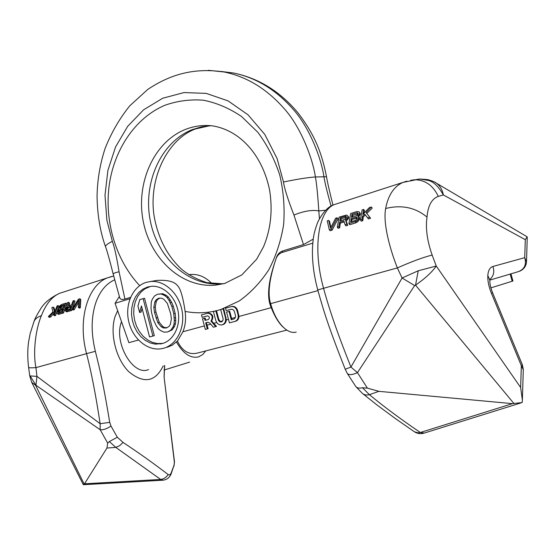 <?xml version="1.0" encoding="UTF-8"?>
<svg xmlns="http://www.w3.org/2000/svg" width="555" height="555" viewBox="0 0 555 555"><rect width="100%" height="100%" fill="white"/><g stroke="black" fill="none" stroke-linecap="round" stroke-linejoin="round"><path stroke-width="0.83" d="M63.235 292.138L59.475 293.352C51.858 296.772 45.829 304.216 41.403 315.677C37.733 316.856 35.284 318.743 34.063 321.345L33.779 322.053M28.603 367.445L28.603 367.445C27.493 358.19 27.486 349.699 28.569 341.97L30.143 333.652L34.063 321.345C34.785 318.945 36.928 314.858 40.494 309.073C44.102 302.961 50.429 297.716 59.475 293.352L107.545 277.826C87.843 285.103 77.367 319.493 86.552 353.66L35.95 367.618C31.233 367.93 28.784 367.875 28.603 367.445L29.748 375.901L36.949 376.38L35.95 367.618C32.759 352.175 35.693 328.886 41.403 315.677M79.871 298.743L80.773 299.596L80.308 307.817L79.393 306.957L79.871 298.743L78.435 299.194L72.185 309.19L73.26 308.857L78.727 300.123L78.304 307.297L79.393 306.957M78.304 307.297L79.219 308.15L80.308 307.817M78.595 302.315L74.176 309.711L73.26 308.857M72.185 309.19L73.1 310.037L74.176 309.711M74.148 300.546L75.05 301.393L71.664 310.481L70.749 309.635L74.148 300.546L73.08 300.879L71.56 304.924L68.536 305.867L68.64 302.274L67.405 302.662L67.328 306.589L65.254 308.767L65.157 310.675L66.468 310.96L70.749 309.635M65.157 310.675L66.551 311.868L71.664 310.481M68.64 302.274L69.548 303.12L69.34 305.618M65.996 303.106L66.898 303.953L63.478 313.006L62.562 312.167L65.996 303.106L61.778 304.438L59.912 305.694L58.33 308.212L58.795 309.419L56.853 312.056L57.519 313.554L62.562 312.167M57.04 313.186L58.421 314.38L63.478 313.006M58.108 305.59L59.017 306.429L55.555 315.448L54.64 314.616L58.108 305.59L57.061 305.923L55.889 308.975L54.147 310.696L53.245 307.123L51.858 307.56L52.905 311.931L48.368 316.551L49.756 316.121L55.292 310.509L53.592 314.942L54.64 314.616M53.592 314.942L54.508 315.774L55.555 315.448M54.355 312.951L50.672 316.96L49.756 316.121M48.368 316.551L49.284 317.384L50.672 316.96M53.245 307.123L54.154 307.956L54.626 310.231M70.728 307.151L67.904 308.198L66.822 309.988M58.774 312.312L59.787 310.724L62.562 309.69M64.054 305.77L61.397 306.762L60.217 308.462M164.544 365.551L164.072 376.88L174.367 462.142L174.034 465.215L171.155 472.971C170.364 474.747 169.4 475.288 168.248 474.581C148.9 459.956 139.034 453.081 123.064 442.439L117.334 437.243L110.993 426.067L109.723 422.355C103.126 382.659 100.351 371.552 95.356 351.301C90.881 332.924 91.103 316.496 96.036 302.024C100.198 290.827 106.421 283.425 114.698 279.824M163.212 365.884C155.268 382.069 143.78 384.004 128.76 371.69C115.794 358.918 109.446 332.695 115.232 316.156L117.66 310.675M121.524 321.678L121.392 322.053C113.477 342.657 133.131 376.512 148.511 369.588M173.986 466.124L174.478 461.767L164.072 376.88M84.207 484.133L35.575 385.26L31.718 382.374L83.305 484.709L84.506 483.793L106.948 448.038L107.691 443.126L100.171 429.723L35.964 385.288L36.949 376.38L100.143 423.708L100.171 429.723C103.223 430.063 106.837 428.848 110.993 426.067M30.13 375.971L35.964 385.288M117.334 437.243L109.342 441.551L107.691 443.126M109.342 441.551L115.787 447.379L119.609 445.734L123.064 442.439M115.787 447.379L160.672 479.451C163.621 479.09 166.146 477.466 168.248 474.581M84.506 483.793L160.672 479.451L162.934 480.207C166.784 479.728 169.49 477.688 171.051 474.081L171.155 472.971M171.12 473.901L174.034 465.215M174.478 461.767L174.367 462.142M115.641 447.399L106.948 448.038M189.581 362.124L163.961 370.088M67.745 307.137L71.13 306.082L70.041 308.989L66.191 310.009L66.024 309.211L67.141 307.498L67.745 307.137L68.508 307.838M61.938 311.327L58.594 312.368L57.935 312.063L59.024 310.023L62.965 308.629L61.938 311.327M59.454 307.692L60.564 305.992L64.498 304.591L63.409 307.47L60.065 308.518L59.406 308.212L59.454 307.692L60.224 308.407M67.384 311.806L66.468 310.96M66.551 311.868L65.65 311.036M67.904 308.198L67.141 307.498M67.412 308.705L66.642 307.99M67.023 309.35L66.246 308.629M66.829 309.947L66.024 309.211M59.239 314.31L58.324 313.471M58.421 314.38L57.519 313.554M60.384 310.363L59.621 309.669M59.787 310.724L59.024 310.023M59.295 311.223L58.525 310.516M58.913 311.868L58.129 311.154M58.774 312.264L57.984 311.535M60.467 307.845L59.676 307.116M62 306.416L61.161 305.638M61.397 306.762L60.564 305.992M60.884 307.234L60.065 306.485M337.711 203.491L334.27 204.601C318.293 210.761 312.479 248.64 323.551 288.281L397.352 267.926C390.068 249.396 382.804 223.533 385.663 208.493C401.591 204.58 415.376 207.445 427.024 217.081C425.394 227.911 427.1 240.572 432.151 255.064L436.237 266.025L418.248 270.771L402.077 277.993L397.352 267.926C411.567 261.606 423.167 257.319 432.151 255.064M406.912 181.138L402.902 182.435C393.918 186.515 388.174 195.2 385.663 208.493M337.142 217.761L337.988 218.837L332.14 230.145L330.149 230.755L329.295 229.687L331.286 229.069L337.142 217.761L335.65 218.233L330.53 228.084L328.733 220.411L327.256 220.876L329.295 229.687M330.884 227.404L329.58 221.48L328.733 220.411M337.287 227.217L338.141 228.292L339.646 227.827L340.319 223.117L339.618 222.222L343.885 220.89L345.099 224.796L346.875 224.248L345.474 219.988L347.472 218.15L347.985 216.568L347.243 215.389L346.348 215.069L339.133 217.137L337.287 227.217L338.793 226.745L339.618 222.222M345.099 224.796L345.945 225.885L347.721 225.337L346.174 220.89L348.554 218.351L348.609 216.991L347.846 216.006M344.204 221.91L340.319 223.117M348.908 223.623L349.754 224.706L355.873 222.819L358.28 221.181L359.501 219.267L359.501 217.567L357.697 215.971L359.522 213.772L359.522 212.343L358.898 211.726L356.754 211.594L350.67 213.508L348.908 223.623L356.345 221.112L358.398 219.038L358.801 216.651M358.773 216.623L360.403 213.869L359.522 212.343M369.755 217.172L370.594 218.281L368.513 218.92L365.294 214.938L363.254 217.033L362.817 220.682L361.27 221.154L360.424 220.057L361.971 219.579L362.547 216.103L364.6 214.029L367.674 217.817L369.755 217.172L366.064 212.544L371.364 206.994L369.304 207.639L362.831 214.369L363.643 209.422L362.11 209.908L360.424 220.057M363.886 213.273L364.482 210.518L363.643 209.422M366.779 213.439L372.197 208.097L371.364 206.994M346.445 217.227L341.221 218.739L340.437 217.733L345.911 216.214L346.362 217.685L344.62 219.447L339.847 220.939L340.437 217.733M340.798 220.64L341.221 218.739M352.376 217.026L352.737 215.319L351.967 214.313L356.789 212.794L357.954 213.037L358.1 213.606L357.663 214.757L356.275 215.805L351.44 217.317L351.967 214.313M358.072 213.779L352.737 215.319M357.358 217.99L351.919 219.509L351.218 218.608L356.789 217.074L357.26 218.566L355.505 220.342L350.656 221.847L351.218 218.608M351.606 221.549L351.919 219.509M313.075 240.544L312.548 246.802C311.931 260.17 313.665 274.558 317.758 289.967C324.356 313.166 328.081 325.709 345.224 369.276L347.312 373.439L355.817 386.599C357.191 388.105 359.418 388.486 362.491 387.751L369.401 394.681C384.324 407.002 401.307 419.608 420.343 432.491L424.263 433.067L520.798 402.965M514.096 403.707L415.535 285.166C425.38 278.27 432.283 271.888 436.237 266.025L520.645 387.508L522.373 400.099L522.165 402.535L512.487 403.638L420.343 432.491L417.853 432.81L414.342 431.748L395.562 418.685L377.24 405.171L362.859 393.752M369.228 394.737C366.39 395.354 364.094 394.882 362.332 393.322L356.095 386.89M362.491 387.751L367.41 388.139L357.455 372.641C352.328 374.965 348.949 375.229 347.312 373.439M317.758 289.967L323.551 288.281C331.834 318.979 344.267 350.295 350.947 367.042L357.455 372.641L414.634 285.575L402.077 277.993L350.947 367.042L345.224 369.276M410.617 180.299L414.904 179.737C425.387 180.021 433.184 185.571 438.284 196.394C431.707 198.773 427.954 205.676 427.024 217.081M434.822 182.234L436.285 183.095C439.935 185.654 442.293 189.602 443.376 194.951L438.284 196.394M427.648 179.577L427.829 179.619C432.435 180.986 435.259 182.144 436.285 183.095L527.139 236.812L525.294 239.677L443.376 194.951C438.533 186.522 433.594 181.7 428.543 180.493L419.753 179.008L415.341 179.73M489.912 279.408C493.679 276.015 494.671 271.707 492.902 266.476C489.898 267.434 488.199 270.458 487.817 275.544C487.574 280.788 488.768 286.685 491.397 293.234L521.332 365.683L522.428 364.968L492.611 292.846L491.397 293.234M527.104 236.791L526.036 236.159M312.548 246.802C313.214 239.455 313.02 234.848 317.731 222.201C322.726 212.26 328.234 206.391 334.27 204.601L402.902 182.435L419.753 179.008L427.836 179.619L428.543 180.493M490.904 287.865L512.945 280.997L510.933 273.844M489.857 280.102L518.425 271.617C524.572 269.182 526.667 264.534 524.725 257.673L526.508 261.828C526.119 266.22 523.858 269.341 519.716 271.187M512.487 403.638L378.871 391.337L367.41 388.139M418.248 270.771L415.529 285.166L414.634 285.575M369.401 394.681L378.871 391.337M522.394 399.454L523.282 369.755L521.332 365.683L520.645 387.508M332.14 230.145L331.286 229.069M339.646 227.827L338.793 226.745M348.727 217.525L347.985 216.568M348.554 218.351L347.832 217.428M348.172 219.058L347.472 218.15M347.257 220.148L346.563 219.246M346.174 220.89L345.474 219.988M347.721 225.337L346.875 224.248M346.438 216.887L345.911 216.214M345.98 217.248L345.196 216.235M358.946 216.505L358.246 215.597M359.661 218.15L358.946 217.22M359.501 219.267L358.766 218.302M359.161 220.023L358.398 219.038M358.28 221.181L357.482 220.141M357.184 222.194L356.345 221.112M355.873 222.819L355.027 221.729M360.403 213.869L359.668 212.912M360.237 214.702L359.522 213.772M359.862 215.409L359.161 214.494M357.559 213.807L356.789 212.794M358.072 213.495L357.517 212.773M357.344 217.796L356.789 217.074M356.754 218.004L356.06 217.095M362.817 220.682L361.971 219.579M363.254 217.033L362.547 216.103M368.513 218.92L367.674 217.817M365.294 214.938L364.6 214.029M188.776 274.718L190.615 274.475C198.482 273.948 205.558 276.973 211.857 283.55M220.89 71.435L233.398 72.983C255.841 77.568 275.641 89.549 292.804 108.933C308.955 126.484 321.137 157.606 323.891 176.539C324.814 182.401 327.214 192.273 331.106 206.155M205.773 350.913L202.735 354.562L198.468 356.927C190.448 358.585 183.081 353.563 176.365 341.859L172.251 345.182L167.194 347.291M312.812 243.125L282.19 252.442C279.172 253.496 277.063 255.751 275.856 259.213L274.947 262.057C269.085 280.67 267.642 294.532 270.625 303.64C273.941 315.254 278.894 323.752 285.478 329.143C289.328 332.043 292.915 333.021 296.238 332.07M119.353 296.488L115.065 303.294L128.892 342.671L138.445 340.042M208.264 70.298L224.012 71.97C246.649 76.611 266.629 88.751 283.966 108.398C300.283 126.2 312.604 157.759 315.4 176.969L326.52 176.754C327.173 181.263 330.239 194.458 332.986 205.163M130.55 297.355L124.917 299.076L119.061 271.79C116.675 256.979 114.434 246.822 112.346 241.321L106.893 220.307L104.999 195.194L107.913 170.323L115.551 146.978L127.622 126.408L143.592 109.807L162.712 98.235L183.989 92.567L206.224 93.386L228.056 100.878L248.043 114.816L264.797 134.442L277.105 158.564L283.494 182.033C284.382 188.36 287.865 199.363 293.942 215.042L303.488 244.595L282.793 250.909L282.19 252.442M204.386 325.896L182.935 331.751C185.425 325.459 186.154 318.681 185.099 311.411C196.408 313.603 207.681 313.152 218.927 310.065L220.668 309.558L222.999 318.341C223.318 320.297 222.694 321.512 221.112 321.983L219.537 321.629L218.365 320.263L215.826 310.904L213.418 311.577L215.735 320.332C216.838 323.565 218.823 325.105 221.681 324.959C224.824 324.009 226.079 321.581 225.434 317.668L223.096 308.864L220.668 309.544M283.869 327.776C279.207 323.808 274.996 317.099 271.235 307.657C266.948 298.368 267.885 284.056 274.059 264.728L276.64 256.986C277.937 253.878 279.991 251.852 282.793 250.909M229.437 322.885L234.966 321.387C237.623 320.318 238.657 318.098 238.06 314.734L237.006 310.793C236.007 307.858 234.196 306.436 231.588 306.526L225.531 308.185L226.183 310.633L231.379 309.204L232.76 309.44L234.245 311.008L235.445 315.316C235.785 317.224 235.202 318.487 233.697 319.097L231.241 319.763L229.021 311.424L226.572 312.097L229.437 322.885L235.785 321.178C237.762 320.492 238.816 318.924 238.948 316.468L237.679 310.627C236.68 307.699 234.876 306.277 232.268 306.367L231.719 306.478M226.183 310.633L231.428 309.197M235.382 317.439L231.615 318.466L229.701 311.258L229.021 311.424M222.451 324.758L222.5 324.744C224.775 324.203 226.051 322.594 226.329 319.909L223.776 308.705L223.096 308.864M215.826 310.904L216.512 310.745L218.837 319.5L220.356 321.539L221.639 321.831M216.734 322.524L213.737 323.343L211.656 320.901C213.911 316.766 212.898 314.13 208.618 312.985L207.986 313.131M211.656 320.901L210.969 321.067C213.224 316.933 212.211 314.296 207.931 313.145L201.486 314.921L202.124 317.335L207.632 315.83M205.745 320.221L205.177 318.07L202.506 318.785L205.315 329.406L207.292 328.872L205.697 322.83L207.73 322.268L209.776 323.01L213.363 327.228L215.68 326.604L210.969 321.067M210.754 324.155L207.05 325.168L206.391 322.656L207.979 322.219M207.05 325.168L208.132 328.657L205.315 329.406M202.124 317.335L207.542 315.837C209.651 316.676 209.915 317.897 208.333 319.507L205.059 320.408L204.483 318.237M213.737 323.343L216.505 326.396L215.68 326.604M182.935 331.751L177.447 341.138C182.116 350.836 188.568 354.867 196.803 353.216L286.831 330.1M213.363 327.228L216.505 326.396M231.615 318.466L231.921 319.576M208.132 328.657L207.292 328.872M206.391 322.656L205.697 322.83M177.447 341.138L176.365 341.859M151.126 281.454L156.628 280.448C167.256 279.755 174.194 281.468 177.44 285.568C181.173 288.815 183.809 302.128 185.099 311.411M146.138 282.391L150.738 281.482C164.433 280.15 178.849 293.297 182.026 310.522C185.363 327.721 176.698 344.919 163.378 348.311L161.533 348.713C147.526 351.225 132.576 338.619 128.739 321.588C124.715 304.598 132.555 286.553 146.138 282.391M147.366 287.081L151.14 286.331C162.899 285.117 175.283 296.356 178.051 311.105C180.958 325.841 173.576 340.631 162.143 343.587L155.275 344.121L150.162 342.907L145.299 340.395L140.908 336.705L137.182 332.029L134.296 326.569L132.374 320.596L131.507 314.373L131.736 308.192L133.047 302.322L135.392 297.05L138.66 292.617L142.718 289.238L147.366 287.081M160.395 343.968L162.546 343.406L157.433 343.566L152.327 342.352L147.47 339.847L143.079 336.177L139.361 331.508L136.481 326.069L134.567 320.11L133.706 313.908L133.935 307.741L135.247 301.892L137.584 296.634L140.852 292.207L144.904 288.836L150.62 286.387M162.546 343.406L163.066 343.309M149.552 336.947L154.325 335.678L144.557 298.292L139.798 299.575L137.952 306.117L139.603 312.458L141.456 305.93L149.552 336.947L152.889 336.032L143.107 298.576M139.603 312.458L141.06 312.146L142.115 308.434M167.52 332.001L172.147 329.906L174.367 326.694L175.442 323.794L175.741 320.242L175.193 313.45L173.278 306.18L171.648 302.308L168.456 297.168L166.112 295.267L162.65 293.706L157.62 294.199L154.456 296.016L152.285 299.263L151.237 302.163L151.022 308.247L151.508 312.403L153.388 319.597L156.184 325.681L158.14 328.567L160.457 330.502L163.912 332.133L167.52 332.001L170.725 330.253L172.945 327.041L174.027 324.134L174.326 320.575L173.77 313.769L171.856 306.485L169.018 300.345L167.027 297.459L164.682 295.544L161.214 293.983L157.62 294.199M167.041 327.623L164.849 327.616L162.74 326.486L159.23 322.309L155.948 312.083L155.254 307.123L156.239 301.67L157.502 299.568L159.673 298.201M154.325 335.678L152.889 336.032M154.512 312.389L153.818 307.428L154.803 301.962L156.066 299.86L158.668 298.215L161.706 298.174L163.829 299.277L167.374 303.446L170.697 313.776L171.398 318.792L170.385 324.28L169.102 326.375L166.465 327.97L163.427 327.956L161.311 326.826L157.8 322.642L154.512 312.389L155.948 312.083M162.65 293.706L161.214 293.983M166.112 295.267L164.682 295.544M168.456 297.168L167.027 297.459M170.44 300.054L169.018 300.345M171.648 302.308L170.225 302.607M173.278 306.18L171.856 306.485M175.193 313.45L173.77 313.769M175.678 317.654L174.263 317.98M175.741 320.242L174.326 320.575M175.442 323.794L174.027 324.134M174.367 326.694L172.945 327.041M172.147 329.906L170.725 330.253M155.254 307.123L153.818 307.428M157.412 317.675L155.976 317.994M159.23 322.309L157.8 322.642M162.74 326.486L161.311 326.826M164.849 327.616L163.427 327.956M157.502 299.568L156.066 299.86M156.239 301.67L154.803 301.962M129.988 298.756L115.065 303.294M303.488 244.595L313.256 239.108M119.061 271.79C115.072 272.602 113.137 273.442 113.248 274.323L119.783 297.945C120.435 299.471 122.149 299.853 124.917 299.076M113.692 276.043L107.545 277.826L111.77 276.466M109.723 422.355L100.143 423.708C97.826 408.66 93.4 380.196 86.552 353.66L95.356 351.301M487.817 275.544L489.85 280.233C489.663 283.334 490.585 287.539 492.611 292.846M525.294 239.677L524.725 257.673L492.902 266.476M512.203 281.267L510.177 274.066M211.046 125.707L201.375 126.873L192.051 129.697C160.652 142.267 142.746 183.226 150.287 220.758C157.516 258.366 189.193 287.199 222.479 283.785L224.386 283.556M283.494 182.033C296.689 179.237 307.324 177.544 315.4 176.969C316.593 183.185 317.731 194.507 318.813 210.935L319.43 218.698M293.942 215.042C303.876 211.032 312.167 209.665 318.813 210.935L325.778 210.185M270.625 303.64L317.932 290.612M220.973 309.461L239.267 300.956C250.68 292.804 260.559 282.356 268.904 269.612C276.113 255.786 281.031 240.703 283.667 224.366C284.861 207.688 283.536 191.184 279.706 174.853C274.489 159.056 267.17 144.841 257.77 132.215L241.564 116.522C229.486 108.315 216.769 102.876 203.435 100.212C190.067 99.192 177.142 100.906 164.662 105.36C134.969 118.083 113.817 150.079 109.085 186.154C104.486 222.298 116.203 260.788 139.687 285.624M271.235 307.657L238.948 316.468M228.494 319.319L226.329 319.909M222.68 320.908L220.356 321.539M208.222 313.069L207.778 313.173M218.837 319.5L218.15 319.666M226.114 317.502L225.434 317.668M235.785 321.178L234.966 321.387M237.679 310.627L237.006 310.793M238.726 314.567L238.06 314.734M276.321 257.825L275.752 259.525M209.443 125.784L195.422 128.961C167.61 139.263 148.254 178.342 154.117 216.173C158.092 238.255 167.277 255.966 181.679 269.321C188.367 274.898 196.824 279.345 207.029 282.675L222.479 283.785L215.867 285.09L224.657 283.48L241.814 274.926L256.694 259.157L263.528 246.781C270.784 229.277 272.817 210.435 269.626 190.254C262.709 155.955 240.815 130.439 212.523 125.86C203.054 124.806 193.931 126.034 185.162 129.537C153.61 142.233 135.649 183.566 143.252 221.438C150.544 259.386 182.401 288.51 215.867 285.09L224.817 283.418M112.346 241.321C107.524 243.77 105.249 245.56 105.512 246.677C106.796 249.729 110.584 263.535 113.248 274.323M164.134 376.72L164.703 365.509M29.748 375.901L31.718 382.374M162.511 480.228L83.423 484.702M414.592 431.901C417.443 433.628 420.461 434.079 423.645 433.261M489.808 279.068L489.864 279.921M526.515 261.585L527.25 237.165M523.289 369.533L522.428 364.968M190.615 274.475L188.873 274.78M105.499 246.649C100.205 231.844 97.389 215.049 97.056 196.255C97.361 179.778 100.053 163.822 105.131 148.393C111.291 132.777 119.505 118.59 129.766 105.825L147.616 89.549C172.522 72.733 197.08 67.911 224.012 71.97L233.398 72.983C258.339 78.075 279.741 91.207 297.598 112.381C315.379 135.33 321.99 153.929 326.52 176.754M208.618 312.985L207.931 313.145M221.5 321.886L221.112 321.983M232.268 306.367L231.588 306.526M274.059 264.728L274.947 262.057M156.628 280.448L150.738 281.482M276.64 256.986L275.856 259.213"/></g></svg>

